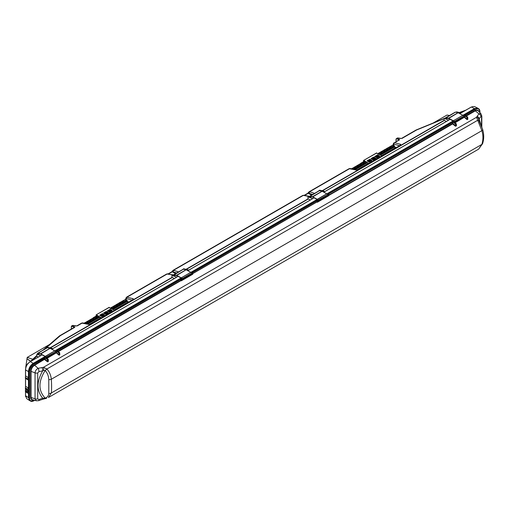 <?xml version="1.0" encoding="UTF-8"?>
<svg xmlns="http://www.w3.org/2000/svg" width="508" height="508" viewBox="0 0 508 508"><rect width="100%" height="100%" fill="white"/><g stroke="black" fill="none" stroke-linecap="round" stroke-linejoin="round"><path stroke-width="0.76" d="M389.719 147.231L389.865 146.653L390.779 147.485L389.179 148.457M122.993 302.089L122.345 301.536L122.155 302.038L122.434 301.047L123.355 301.879L121.755 302.857M119.348 303.327L119.494 302.749L120.409 303.581L118.808 304.552M116.548 304.451L116.269 305.435L116.548 304.451L117.469 305.283L115.868 306.254M113.462 306.73L113.602 306.146L114.522 306.978L112.922 307.956M110.579 308.28L110.661 307.848L111.525 308.794M95.942 316.344L95.663 317.335L95.942 316.344L96.806 317.297M92.856 318.624L92.996 318.046L93.916 318.878L92.316 319.849M89.91 320.326L90.056 319.748L90.97 320.58L89.37 321.551M86.97 322.021L87.109 321.443L88.03 322.275L86.43 323.253M354.394 167.627L354.54 167.049L355.454 167.881L353.86 168.853M357.34 165.925L357.48 165.348L358.4 166.179L356.8 167.151M360.261 164.236L360.426 163.646L361.347 164.478L359.747 165.456M363.099 162.516L363.366 161.95L364.325 162.757L362.687 163.754M378.009 153.88L378.085 153.448L378.949 154.4M380.892 152.33L381.032 151.752L381.952 152.584L380.352 153.556M383.8 150.654L383.978 150.05L384.893 150.882L383.292 151.854M386.779 148.933L386.918 148.349L387.839 149.181L386.239 150.158M49.53 344.519L27.203 357.41L25.705 367.494M433.159 123.031L447.002 115.043L449.497 115.487M311.829 199.18L188.938 270.078L183.598 268.751L182.931 269.392M310.337 199.936L307.95 198.742L307.95 196.958L312.763 198.59L188.887 270.053M309.582 196.704A0.705 0.406 60 0 1 309.905 196.177L312.585 196.78L317.297 199.307L318.446 199.993L318.77 200.844L318.421 201.339L318.757 201.225L328.32 195.326L327.997 194.481L322.136 191.262L319.462 190.659A0.705 0.406 -120 0 0 319.253 190.684L318.935 190.868M310.121 196.45L307.95 196.958M318.935 190.614L319.608 190.227L322.034 190.614L321.266 191.059M447.834 120.656L324.942 191.554L322.034 190.614M46.927 347.916L47.593 347.275L52.934 348.602L176.752 277.114L171.945 275.476L171.945 277.266L174.333 278.46M45.129 356.489L33.255 363.347L30.328 361.652L40.748 355.632L36.855 354.222L36.855 356.197L38.322 356.978M478.155 108.426L474.516 108.585L462.896 115.297M453.149 120.923L326.885 193.815M317.138 199.447L190.881 272.339M181.134 277.965L54.877 350.863M455.968 112.249L456.629 111.868L460.953 113.03L471.481 106.953A7.563 4.369 -120 0 0 471.037 107.156L471.481 106.953M322.269 190.652L444.163 120.282L443.96 118.434L446.126 117.932M443.96 118.434L448.767 120.066L324.891 191.529M446.341 121.412L444.163 120.282M400.215 138.424L402.025 138.405A1.892 1.092 60 0 0 401.447 138.462L397.586 137.916L400.437 138.544M399.586 139.808L394.627 142.672L399.015 139.865A1.892 1.092 60 0 1 399.586 139.808L398.907 139.179L398.678 139.979A0.54 0.368 -171.2 0 1 398.729 140.03M400.044 145.409A1.187 0.876 105.4 0 1 400.698 144.355L400.723 145.186L358.273 169.697L356.229 170.028L349.104 168.681L309.016 191.827L307.784 193.262L304.133 195.37A1.187 0.787 100.1 0 0 303.689 195.472L309.556 196.52M312.668 194.488L309.245 193.383A1.187 0.902 -72.1 0 1 309.924 191.878L309.016 191.827M176.657 273.012L173.241 271.907A1.187 0.902 -72.1 0 1 173.914 270.396L173.012 270.351L302.717 195.466L303.689 195.472M125.94 300.387L126.194 298.799A1.187 0.768 11.5 0 1 125.908 298.152L126.625 297.129L166.713 273.983L173.552 275.044M126.625 297.129L133.267 298.748L133.293 299.587L90.843 324.098L88.798 324.428A1.187 0.826 102.1 0 1 89.281 324.333L90.481 324.136A1.187 0.686 -120 0 1 90.843 324.098M75.482 325.907L77.292 325.888A1.892 1.092 60 0 0 76.714 325.945L72.854 325.399L75.705 326.028M74.854 327.292L60.344 335.667A1.892 1.092 -120 0 0 59.766 335.731L74.282 327.349A1.892 1.092 60 0 1 74.854 327.292L74.174 326.663L73.946 327.463A0.54 0.368 -171.2 0 1 73.997 327.514M76.721 325.945L81.674 323.082L88.798 324.428M125.698 300.679L125.736 299.555M167.932 273.895A1.187 0.8 100.7 0 0 167.742 273.825L167.742 273.825A1.187 0.8 100.7 0 0 167.291 273.926L127.197 297.072A1.187 0.876 105.4 0 0 126.549 298.545L132.131 300.088M175.908 273.45L172.301 271.805A1.187 0.686 -120 0 0 171.78 271.786L168.129 273.895A1.187 0.787 100.1 0 0 167.684 273.996M172.542 271.621A1.187 0.457 -154.7 0 1 172.326 271.139L171.78 271.786M172.898 271.729A1.187 0.895 -72.8 0 1 173.577 270.294L303.295 195.402A1.187 0.8 100.7 0 1 303.752 195.301L309.588 196.342M303.936 195.37A1.187 0.8 100.7 0 0 303.752 195.301L302.717 195.466M311.912 194.926L308.908 193.205L308.305 193.281A1.187 0.686 -120 0 0 307.784 193.262M308.553 193.097A1.187 0.457 -154.7 0 1 308.331 192.615M308.908 193.205A1.187 0.895 -72.8 0 1 309.588 191.77L349.682 168.624A1.187 0.826 -77.9 0 1 350.164 168.529L349.104 168.681M393.129 146.279L393.167 145.161M72.752 325.418L71.888 325.92L74.174 326.663M71.888 325.92L71.368 326.428L71.888 325.92L71.73 326.263L74.022 327.006M126.498 300.152L124.752 301.079L126.613 299.961L127.21 300.317L126.613 299.961M112.814 309.359L126.873 301.244L128.175 301.72L128.073 302.057L129.781 301.758M87.109 321.443L88.17 321.869L88.157 322.288L86.043 323.259M88.17 321.869L87.973 322.313M98.692 316.205L97.638 316.401L96.698 315.932L96.126 316.262L96.99 317.189L95.441 318.084L93.751 317.633L93.18 317.964L94.043 318.884L92.494 319.78L90.811 319.335L90.233 319.665L91.103 320.586L89.554 321.481L87.865 321.031L87.02 321.932L87.668 322.485M90.056 319.748L89.967 320.415L90.614 320.783M92.996 318.046L92.913 318.713L93.555 319.087M97.638 316.401L96.825 315.919L95.993 316.255L95.853 317.017L96.501 317.386M119.494 302.749L120.548 303.174L120.536 303.594L118.993 304.483L117.304 304.038L116.732 304.368L117.596 305.289L116.046 306.184L114.357 305.733L113.513 306.635L114.16 307.188M118.243 304.508L117.431 304.019L116.599 304.356L116.459 305.118L117.107 305.492M119.672 302.666L120.244 302.336L119.405 303.238L120.047 303.79M122.434 301.047L123.317 300.622L124.314 301.168M99.943 315.068L99.93 315.487M102.8 313.83L100.578 314.706M104.362 312.934L103.524 313.004M110.211 309.467L109.411 309.607M113.602 306.146L114.662 306.572L114.649 306.991L113.1 307.886L111.417 307.435L110.839 307.765L111.722 308.273L111.62 308.667M122.269 301.625L122.618 300.971L123.482 301.892L121.368 302.87M86.595 323.755L99.187 316.484M100.425 315.773L103.295 314.115M104.248 313.563L107.112 311.912M108.071 311.36L110.934 309.702M112.173 308.985L126.968 300.444L126.873 301.244M86.608 323.183L85.109 322.828M84.195 323.24L85.052 322.713L84.328 323.05M84.925 323.393L84.093 323.215L84.792 322.72L85.858 323.202M132.759 299.999L132.931 299.625A1.187 0.686 60 0 1 133.293 299.587M133.267 298.748A1.187 0.876 105.4 0 0 132.613 299.809M86.938 322.047L87.166 321.354L88.055 321.126M89.554 321.481L88.989 321.564M88.805 321.5L87.992 321.018L87.268 321.354M91.116 320.167L90.913 320.611M91.745 319.805L91.002 319.43M92.494 319.78L91.929 319.862M94.056 318.472L93.859 318.91M94.691 318.103L93.942 317.729M96.99 317.189L94.875 318.16M97.003 316.77L96.799 317.214M96.101 316.255L96.888 316.027M98.469 316.249L97.822 316.465M102.413 315.468L104.61 314.941L102.622 313.728L99.727 315.36M109.538 309.588L109.982 309.651M111.722 308.273L111.525 308.616M110.661 307.848L110.573 308.515M112.351 307.905L111.608 307.531M113.1 307.886L112.535 307.969M114.662 306.572L114.465 307.016M115.297 306.21L114.548 305.835M116.046 306.184L115.481 306.267M117.608 304.87L117.405 305.314M116.707 304.356L117.494 304.133M118.993 304.483L118.427 304.565M120.548 303.174L120.352 303.613M121.183 302.806L120.434 302.431M121.933 302.787L120.117 302.33L117.405 304.006M123.495 301.473L123.298 301.917M124.13 301.111L123.381 300.736M396.9 138.487L397.491 137.935L396.9 138.487M443.96 118.815L416.592 129.997A1.892 0.705 -112.2 0 0 416.249 129.94L415.957 130.086A1.892 1.092 60 0 1 416.535 130.023L402.025 138.405M27.203 357.41L32.785 359.22M463.055 115.392L474.516 108.776L476.955 108.172M33.255 363.347C30.315 365.322 28.727 368.078 28.486 371.608L28.486 377.596L27.527 378.784L27.527 379.666L28.486 379.749L28.486 388.023L27.527 389.211L27.527 390.093L28.099 390.144L27.527 393.059L28.486 393.148L28.486 397.643L30.163 400.875M29.343 399.961L28.645 397.548L28.645 371.519C28.899 368.148 30.436 365.487 33.255 363.531L45.295 356.584M28.486 377.596L25.552 375.92L25.552 369.792A7.563 4.369 180 0 1 25.508 369.31L26.118 366.173L27.388 363.982M28.486 388.023L25.552 386.347L25.552 378.327M28.486 397.643L25.552 395.707L25.552 391.719M27.527 378.784L25.4 377.495L25.552 375.92M25.4 377.495L25.4 378.225L27.527 379.666M25.495 388.715L25.4 391.617L27.527 393.059M27.527 389.211L25.4 387.921L25.552 386.347M25.4 387.921L25.4 388.645L27.527 390.093M25.552 395.707L26.778 398.691L29.737 400.647M39.815 356.222L29.775 361.918L27.362 364.014L26.118 366.173M46.927 347.663L47.238 347.732A0.705 0.406 -120 0 0 47.117 347.897M38.106 353.498L36.855 354.222M175.819 277.705L52.883 348.577M174.117 274.974L171.945 275.476M30.328 361.652L30.22 361.715C27.356 363.639 25.8 366.332 25.552 369.792M477.742 108.172L474.567 106.585L472.281 106.572M36.843 355.473L35.344 356.832A1.619 1.156 46.9 0 1 36.347 356.635L36.855 356.165M28.099 391.465L25.495 389.89M27.527 392.176L25.4 390.893M398.907 139.179L396.621 138.436L396.107 138.944L397.491 137.935M399.555 145.694L393.973 144.151L393.313 146.018M393.744 145.771L394.64 145.917L379.603 154.591M380.244 154.959L394.297 146.844L395.605 147.32L395.503 147.663L395.605 147.32L397.205 147.364M394.297 146.844L394.399 146.05L393.668 145.898L394.043 145.561M370.23 159.436L368.573 160.357M368.757 160.287L368.008 160.306M371.786 158.534L370.948 158.604M377.641 155.073L376.834 155.207M386.918 148.349L387.979 148.774L387.966 149.193L386.417 150.089L384.6 149.631L384.137 149.962L385.026 150.895L383.476 151.784L381.787 151.34L381.216 151.67L382.08 152.591L380.53 153.486L378.841 153.035L378.27 153.372L379.146 153.873L379.051 154.267M389.865 146.653L390.925 147.079L390.912 147.491L388.798 148.469M391.738 146.768L393.77 145.758M378.358 155.308L375.495 156.959M374.542 157.512L371.678 159.169M370.719 159.715L367.855 161.373M366.611 162.09L354.025 169.355M354.54 167.049L355.6 167.469L355.587 167.888L353.473 168.866M366.122 161.804L365.061 162.008L363.995 161.525L363.531 161.855L364.414 162.789L362.871 163.684L361.182 163.233L360.61 163.563L361.474 164.49L359.924 165.386L358.235 164.935L357.664 165.265L358.527 166.186L356.413 167.164M367.373 160.674L367.36 161.087M356.229 167.107L355.295 166.637L354.717 166.967L354.451 167.716L355.098 168.084M357.48 165.348L357.397 166.014L358.038 166.389M360.426 163.646L360.337 164.319L360.985 164.687M365.061 162.008L364.255 161.519L363.55 161.868L363.284 162.617L363.925 162.985M363.366 161.95L364.312 161.633M365.811 161.982L365.246 162.065M369.837 161.068L372.04 160.547L370.053 159.334L367.157 160.966M381.032 151.752L380.943 152.419L381.591 152.794M385.667 150.108L384.861 149.619L384.156 149.968L383.889 150.717L384.537 151.092M388.614 148.412L387.674 147.942L387.102 148.273L386.829 149.022L387.477 149.39M390.811 146.336L389.776 147.136L390.423 147.695M390.925 147.079L390.722 147.517M389.363 148.387L387.864 148.038M386.747 148.952L386.975 148.26L387.801 147.923L387.077 148.26M387.979 148.774L387.782 149.219M386.417 150.089L385.851 150.171M383.978 150.05L384.918 149.733M385.032 150.476L384.835 150.914M383.476 151.784L382.911 151.867M382.727 151.809L381.978 151.435M380.867 152.324L381.083 151.657L381.914 151.321L381.19 151.657M382.092 152.171L381.889 152.616M380.53 153.486L379.965 153.568M379.781 153.511L379.031 153.137M377.933 153.975L378.27 153.372L378.003 154.121M379.146 153.873L378.955 154.216M376.968 155.188L377.406 155.257M392.125 146.755L390.747 146.221L391.554 146.71M364.426 162.369L364.23 162.814M362.871 163.684L362.306 163.766M362.121 163.703L361.372 163.328M358.337 164.903L360.585 163.557M361.486 164.071L361.283 164.516M359.924 165.386L359.359 165.462M359.175 165.405L358.426 165.03M355.39 166.605L357.638 165.252M358.54 165.773L358.343 166.211M356.978 167.081L355.486 166.732M352.45 168.307L354.698 166.954M355.6 167.469L355.397 167.913M354.038 168.783L352.539 168.427M353.289 168.802L352.222 168.326L351.523 168.821L352.476 168.319L351.752 168.656M352.355 168.999L351.619 168.84M358.273 169.697A1.187 0.686 -120 0 0 357.911 169.736L356.711 169.932A1.187 0.826 102.1 0 0 356.229 170.028M357.911 169.736L400.361 145.225A1.187 0.686 60 0 1 400.723 145.186M480.898 113.652L478.923 113.836L475.304 110.858A4.915 2.838 -60 0 1 478.104 110.877L480.898 113.652L481.819 116.034A2.699 1.562 0 0 1 481.546 116.713L480.955 116.453A2.699 1.873 -142.7 0 0 478.923 113.836L476.536 117.272L481.876 130.67C483.279 135.211 483.279 139.789 481.876 144.393L478.612 149.149L48.431 397.516L51.302 392.982C51.702 389.477 51.702 384.905 51.302 379.26C50.895 375.158 49.416 371.742 46.876 369.005L43.459 367.309L38.132 368.325C36.265 369.348 35.236 370.865 35.052 372.872L31.039 371.367A4.915 2.838 -60 0 1 34.512 365.347L44.875 359.156L47.682 361.398L48.254 359.524L48.343 361.442L47.473 361.817L47.606 359.594L44.869 358.019L44.602 359.524L47.473 361.817M481.095 125.247L479.101 118.885L478.746 120.218L482.562 129.216A2.699 1.365 163.3 0 1 482.6 129.311L482.6 129.311A2.699 1.365 163.3 0 1 481.876 130.67L51.302 379.26A2.699 0.965 -3.9 0 1 48.8 379.647C48.578 375.952 47.396 372.935 45.25 370.611L43.688 370.402L42.716 370.827C36.513 381.584 36.513 390.709 42.716 398.215L45.174 398.088A2.699 1.778 72.8 0 0 46.476 398.367L46.476 398.367A2.699 1.778 72.8 0 0 46.539 398.342M479.857 122.225L478.746 120.218A2.699 0.705 154.9 0 0 477.437 120.25M34.779 400.348L33.922 400.755A6.75 3.893 -60 0 1 30.588 401.117A6.75 3.893 -60 0 1 29.146 398.005L29.146 371.996A6.75 3.893 -60 0 1 33.922 363.728L44.228 357.778L44.983 357.822L44.228 357.778L44.425 359.162L34.334 364.985A5.232 3.023 -60 0 0 30.632 371.392L30.632 397.326A5.232 3.023 -60 0 0 33.179 399.91M465.036 115.399L467.55 117.011L467.849 119.247L467.303 119.558L467.385 117.545L467.735 117.342L467.735 119.012M30.455 401.034A6.756 3.899 -60 0 1 30.315 400.964L34.106 400.647A6.477 3.74 -60 0 1 29.527 397.999L29.527 371.989L28.873 371.837A6.756 3.899 -60 0 1 33.649 363.569L45.517 356.711M55.258 351.091L181.527 278.194M191.262 272.567L317.532 199.669M327.273 194.05L453.536 121.145M463.277 115.526L474.891 108.82A6.756 3.899 -60 0 1 478.307 108.509A6.756 3.899 -60 0 1 478.441 108.598M46.304 357.181L45.98 357.905L48.254 359.524L48.343 361.442M57.017 350.965L59.614 352.571L59.83 354.813L58.972 355.181L59.068 352.977L56.547 351.428L56.039 351.561M57.785 351.441L180.683 280.492L180.67 279.387L180.27 279.235L180.873 279.076L56.833 350.501L59.531 352.577L59.83 354.813M192.526 272.351L192.805 272.002L192.703 272.536M192.767 272.828L192.767 272.459L316.687 200.914L316.274 200.711L318.357 200.165M328.53 193.827L328.809 193.478L328.708 194.012M455.701 124.162L456.273 123.958L456.489 125.679L455.492 126.251L455.625 124.028L453.003 122.25L452.247 122.212L452.438 122.536L328.778 193.878M454.323 121.615L453.854 121.882L454 122.339L456.273 123.958L456.362 125.876M467.303 119.558L467.087 117.412L464.566 115.862L464.058 115.995M467.087 117.412L467.55 117.011L464.852 114.935L464.909 115.379M467.785 118.866L467.849 119.247M56.934 350.907L180.683 279.438L180.759 280.721L181.375 280.784L192.761 274.212L192.767 273.514L316.687 201.968L317.379 202.26L328.765 195.688L328.771 194.818M454.927 122.853L464.509 117.145L467.385 119.259M467.163 117.545L465.036 115.964L464.134 117.145L466.992 119.609M59.284 355.13L59.715 352.908M46.907 358.419L56.496 352.711L59.373 354.825M56.039 352.755L56.496 352.711L56.115 352.552M46.501 357.315L46.088 357.981L48.304 359.461L48.254 361.239M47.796 361.76L47.911 361.398M46.774 368.891L45.174 370.535C38.202 381.457 38.202 390.639 45.174 398.088L45.25 398.062C47.352 397.427 48.539 395.872 48.8 393.389L48.8 379.647M478.733 119.234A2.699 1.962 -161.6 0 0 476.536 117.272L43.459 367.309A2.699 0.654 88.1 0 1 43.688 370.402M34.334 364.985L38.132 368.325A2.699 1.073 -102.3 0 1 38.919 371.659L42.716 370.827A2.699 1.073 -102.3 0 0 41.929 367.494M479.85 122.199L482.6 129.311C484.08 134.264 484.073 139.052 482.581 143.675L482.581 143.675A2.699 1.651 -161.8 0 1 481.876 144.393L51.302 392.982A2.699 2.051 5.7 0 1 48.8 393.389M43.688 398.209L43.65 399.015L46.603 398.323A2.699 1.816 -108.4 0 1 45.25 398.062M38.919 371.659L37.706 372.967L37.706 398.894L38.919 399.523L42.716 398.215A2.699 0.857 71 0 1 42.412 399.364L43.65 399.015M37.706 398.894A2.699 1.562 180 0 1 35.052 398.805L36.328 400.768L38.614 400.672L42.412 399.364M59.068 352.977L57.017 351.536L56.496 352.584L56.128 352.514M56.191 351.72L56.871 352.057M56.833 350.501L59.538 352.577L59.144 353.111M180.67 279.387L182.353 278.689M180.873 279.076L180.918 279.394M192.043 273.037L192.767 272.402M192.805 272.002L316.274 200.711L316.675 200.863M316.884 200.558L316.96 201.974L318.389 201.289M328.282 195.389L452.438 123.59L452.438 122.536L452.895 122.536L452.247 122.212L328.809 193.478M454 122.339L456.095 123.628L455.74 123.831L453.003 122.25M454.108 122.415L454.514 121.749M464.21 116.154L464.89 116.491M464.141 116.948L464.509 117.018L464.134 116.986M454.019 122.257L456.171 123.622L456.273 125.673M455.816 126.194L455.625 124.028M452.895 122.536L452.622 123.958L452.895 123.59L455.93 125.832M328.054 195.713L328.701 195.059M328.358 195.015L328.244 195.44M455.492 126.251L452.622 123.958L328.936 195.364L328.714 194.926M328.2 194.672L328.822 194.558L328.085 194.545M317.938 201.035L317.837 200.66L317.271 201.746L318.281 201.162L317.227 201.797L317.627 201.022L318.592 200.654M192.272 273.907L316.96 201.974M316.763 202.197L317.011 201.682M317.798 200.736L316.998 200.565L318.313 200.139M192.043 274.231L192.697 273.717L192.761 274.212M58.179 351.688L182.378 279.813M180.759 280.721L181.623 279.546L182.582 279.178M181.375 280.784L181.007 280.206M181.794 279.26L180.988 279.089L182.309 278.657M192.354 273.539L192.818 273.082L192.081 273.069M192.195 273.196L192.589 272.967L192.71 273.45M30.315 400.964A6.756 3.899 -60 0 1 28.873 397.847L28.873 371.837M45.25 370.611L46.876 369.005L477.507 120.383A2.699 0.648 -25.2 0 1 478.79 120.313M480.955 116.453L479.101 118.885A2.699 1.873 -142.7 0 0 477.069 116.269M445.586 118.18A0.705 0.406 60 0 1 445.916 117.653L448.589 118.256L453.288 120.777L454.45 121.469L454.558 122.625M454.724 122.726L464.325 116.808L464.001 115.957L458.14 112.744L455.466 112.141A0.705 0.406 -120 0 0 455.136 112.325M445.713 117.678L449.529 115.475A0.705 0.406 60 0 1 449.732 115.449A0.705 0.406 -120 0 0 449.529 115.475L451.441 114.37A0.705 0.406 60 0 1 451.644 114.344A0.705 0.406 -120 0 0 451.32 114.535M445.757 118.135L448.596 118.478L454.45 121.691L454.343 122.492M309.702 196.202L313.525 193.993A0.705 0.406 60 0 1 313.728 193.967A0.705 0.406 -120 0 0 313.525 193.993L315.436 192.894A0.705 0.406 60 0 1 315.639 192.869A0.705 0.406 -120 0 0 315.309 193.059M315.436 192.894L319.253 190.684A0.705 0.406 -120 0 0 319.132 190.849M309.753 196.66L312.591 197.002L317.297 199.53L318.44 200.216L318.421 201.339M173.577 275.222A0.705 0.406 60 0 1 173.901 274.701L176.581 275.298L182.442 278.517L182.766 279.368L182.416 279.857L182.436 278.733L176.587 275.526L173.742 275.184M182.416 279.857L192.316 273.85L191.992 273.006L186.131 269.786L183.451 269.183A0.705 0.406 -120 0 0 183.128 269.373M173.698 274.72L177.521 272.517A0.705 0.406 60 0 1 177.724 272.491A0.705 0.406 -120 0 0 177.521 272.517L179.426 271.412A0.705 0.406 60 0 1 179.635 271.393A0.705 0.406 -120 0 0 179.305 271.577M37.579 353.803A0.705 0.406 60 0 1 37.897 353.219L40.577 353.822L45.269 356.343L46.431 357.041L46.545 358.191M46.704 358.292L56.305 352.374L55.982 351.523L50.127 348.31L47.447 347.707A0.705 0.406 -120 0 0 47.244 347.732L43.421 349.936A0.705 0.406 -120 0 0 43.301 350.101M47.447 347.707L43.625 349.91A0.705 0.406 -120 0 0 43.421 349.936A0.705 0.406 60 0 1 43.625 349.91L41.713 351.015A0.705 0.406 -120 0 0 41.51 351.041A0.705 0.406 60 0 1 41.713 351.015L37.954 353.466L40.583 354.044L45.276 356.565L46.431 357.257L46.323 358.057M43.421 349.936L41.51 351.041A0.705 0.406 -120 0 0 41.389 351.206M360.972 163.271A0.756 0.438 -120 0 0 360.75 163.297A0.756 0.438 -120 0 0 360.616 163.474M365.97 161.893L363.804 160.642L363.652 161.722M381.749 155.975A1.079 0.622 180 0 0 381.457 155.658L376.491 153.143M376.796 152.965L363.588 160.445L363.499 161.811M377.4 158.483A1.353 0.781 0 0 0 377.019 158.667L376.695 158.852A1.353 0.781 -60 0 1 376.682 158.845A0.813 0.47 120 0 0 376.65 158.82A0.813 0.47 120 0 0 376.25 158.864L374.752 159.728A0.813 0.47 120 0 0 374.313 160.21L374.161 160.122A1.353 0.781 -60 0 1 374.148 160.147L373.367 160.598A1.353 0.781 0 0 0 372.897 161.08M369.011 163.328A1.079 0.622 180 0 1 368.465 163.157L363.804 160.464M377.863 158.217A1.353 0.781 0 0 0 377.019 158.49L376.549 158.763M369.672 159.334L367.189 160.763M367.189 160.985L369.475 162.09L371.767 160.763M377.476 156.661L379.679 156.134L377.692 154.921L374.796 156.553M377.361 157.512L376.739 157.677L374.745 156.464L377.692 154.921M374.142 157.283L373.488 157.124L371.075 158.591M374.529 157.505L375.863 158.337L373.297 159.88L371.005 158.559M374.313 160.21A1.353 0.781 -60 0 1 374.301 160.236L373.367 160.776A1.353 0.781 0 0 0 373.056 160.992M374.161 160.122A0.813 0.47 -60 0 1 374.599 159.639L376.098 158.775A0.813 0.47 -60 0 1 376.498 158.737A0.813 0.47 -60 0 1 376.53 158.756L376.619 158.807M374.282 160.287L377.019 158.49M366.459 162.179L368.465 163.335A1.079 0.622 0 0 0 368.776 163.462M371.964 160.433L370.567 159.804M379.603 156.019L378.206 155.397M375.78 158.229L374.39 157.601M369.557 162.046L369.094 162.084M369.722 161.925L368.783 161.906M377.196 157.632L376.733 157.677M376.428 157.499L377.311 157.569L379.413 156.356M374.44 157.321L373.132 158.318L371.519 158.566M371.196 158.623L373.297 157.239L374.39 157.353L371.538 158.35M93.548 317.671A0.756 0.438 -120 0 0 93.326 317.697A0.756 0.438 -120 0 0 93.193 317.875M98.539 316.293L96.266 315.03L96.222 316.122M114.319 310.369A1.079 0.622 180 0 0 114.027 310.058L109.061 307.543M109.366 307.365L96.158 314.846L96.069 316.211M109.969 312.884A1.353 0.781 0 0 0 109.588 313.061L109.271 313.252A1.353 0.781 -60 0 1 109.258 313.239A0.813 0.47 120 0 0 109.226 313.22A0.813 0.47 120 0 0 108.82 313.258L107.321 314.128A0.813 0.47 120 0 0 106.89 314.611L106.731 314.522A1.353 0.781 -60 0 1 106.724 314.541L105.943 314.992A1.353 0.781 0 0 0 105.467 315.481M101.581 317.729A1.079 0.622 180 0 1 101.035 317.557L96.374 314.865M110.433 312.617A1.353 0.781 0 0 0 109.588 312.89L109.118 313.157M102.241 313.728L99.758 315.163M99.758 315.385L102.051 316.484L104.343 315.163M110.052 311.055L112.255 310.534L110.261 309.315L107.366 310.947M109.931 311.912L109.309 312.077L107.321 310.864L110.261 309.315M106.712 311.677L106.064 311.525L103.581 313.131L105.702 312.718L107.01 311.715M107.099 311.906L108.433 312.738L105.874 314.281L103.581 312.96M106.89 314.611A1.353 0.781 -60 0 1 106.877 314.63L105.943 315.17A1.353 0.781 0 0 0 105.626 315.392M106.731 314.522A0.813 0.47 -60 0 1 107.169 314.039L108.668 313.176A0.813 0.47 -60 0 1 109.074 313.131A0.813 0.47 -60 0 1 109.106 313.15L109.195 313.207M106.851 314.681L109.588 312.89M99.035 316.573L101.035 317.735A1.079 0.622 0 0 0 101.352 317.856M104.534 314.833L103.143 314.204M112.173 310.42L110.782 309.791M108.356 312.623L106.959 312.001M102.127 316.44L101.663 316.484M102.292 316.319L101.359 316.306M109.766 312.033L109.303 312.071M108.998 311.893L109.88 311.963L111.982 310.75M103.772 313.023L105.874 311.633L106.959 311.747L104.108 312.75M390.023 146.558L389.7 147.225M122.593 300.958L120.345 302.311M113.43 306.749L113.76 306.057M110.503 308.375L110.82 307.759M92.824 318.649L93.154 317.951M89.891 320.319L90.214 319.653M311.423 196.736L310.14 197.479M324.942 191.554L323.856 192.183M314.103 197.815L312.763 198.59M450.113 119.291L448.767 120.066M188.938 270.078L187.846 270.707M178.098 276.339L176.752 277.114M52.934 348.602L51.841 349.231M42.094 354.857L40.748 355.632M474.516 108.585L471.373 107.017M460.953 113.03L459.861 113.665M458.045 112.09L457.276 112.535M447.434 118.218L446.145 118.961M186.614 269.246L308.432 198.914M322.618 190.722L444.436 120.396M50.61 347.77L172.428 277.438M464.382 110.998L459.962 112.611M36.347 356.635L32.201 360.515M186.265 269.176L308.159 198.799M50.26 347.701L172.149 277.324M60.344 335.667L44.596 349.256M400.698 144.355L394.627 142.672A1.187 0.876 -74.6 0 0 393.973 144.151M314.585 193.383L309.924 191.878M178.575 271.907L173.914 270.396M81.674 323.082L82.734 322.923A1.187 0.826 102.1 0 0 82.252 323.018L77.292 325.888M60.3 335.699A1.892 1.403 49.2 0 0 59.43 335.966L59.766 335.731A1.892 1.092 -120 0 0 59.639 335.826M71.355 329.038L71.355 326.638L71.73 326.263M126.194 298.799L126.549 298.545M175.527 273.666L172.301 271.805L168.554 273.971M311.531 195.142L308.305 193.281L304.559 195.447M389.585 147.637L390.049 147.904M386.639 149.339L387.109 149.606M383.699 151.041L384.162 151.308M380.752 152.737L381.216 153.003M363.093 162.935L363.557 163.201M360.147 164.636L360.61 164.903M357.207 166.332L357.67 166.599M354.26 168.034L354.724 168.3M352.527 168.345L354.444 167.24M355.473 166.643L357.384 165.538M358.413 164.941L360.331 163.836M361.359 163.246L363.277 162.141M364.306 161.544L364.833 161.239M379.025 153.048L380.936 151.943M381.965 151.346L383.883 150.241M384.912 149.65L386.823 148.539M387.852 147.949L389.769 146.844M390.798 146.247L393.116 144.913M396.088 141.554L396.088 139.16L396.469 138.779L398.755 139.522M72.942 325.457L71.577 325.945L71.355 326.638M71.368 326.428L71.291 329.076M123.292 300.609L125.666 299.32M125.686 299.307L123.368 300.647M122.339 301.238L120.428 302.349M119.399 302.939L117.481 304.044M116.453 304.641L114.535 305.746M113.506 306.337L111.595 307.442M97.409 315.633L96.876 315.944M95.847 316.535L93.929 317.64M92.901 318.237L90.989 319.341M89.96 319.938L88.043 321.043M87.014 321.634L85.103 322.739M122.155 302.038L122.625 302.304M119.215 303.74L119.678 304.006M116.269 305.435L116.732 305.702M113.328 307.137L113.792 307.404M95.663 317.335L96.126 317.602M92.723 319.03L93.186 319.297M89.776 320.732L90.24 320.999M86.83 322.434L87.3 322.701M127.21 300.317L126.943 301.117M108.763 310.388L107.575 311.074M87.535 323.958L99.676 316.948M101.067 316.141L103.784 314.573M104.889 313.938L107.601 312.369M108.712 311.728L111.423 310.166M114.059 310.077L127.984 302.038L126.987 301.441L113.049 309.493M128.816 302L114.116 310.115M89.459 324.352L100.984 317.697M87.871 324.028L99.905 317.081M102.94 315.328L104.013 314.706M105.124 314.071L107.836 312.503M110.585 310.915L111.652 310.299M89.351 324.345L100.921 317.665M443.96 118.618L416.249 129.94A1.892 0.705 -112.2 0 0 416.154 130.01M27.07 358.756L30.651 361.22M27.127 358.927L30.563 361.296M27.095 358.839L30.607 361.258M55.035 350.958L190.843 272.32M191.04 272.434L317.31 199.536M327.05 193.916L453.314 121.012M28.486 371.608L25.552 369.919M25.552 395.827A7.563 4.369 180 0 1 25.508 395.345L25.508 391.687M50.025 347.656L49.257 348.101M39.414 353.784L38.132 354.527M175.419 275.26L174.136 276.003M186.03 269.138L185.261 269.577M30.22 361.715A7.563 4.369 -120 0 0 29.775 361.918M28.645 397.548L28.658 397.205M28.645 371.519L28.658 371.17M396.621 138.436L396.469 138.779M393.624 144.399A1.187 0.768 -168.5 0 1 393.338 143.751L394.056 142.729M394.64 145.917L394.373 146.717M376.193 155.994L375.006 156.68M393.929 145.752L392.303 146.685M363.226 162.528L363.55 161.868M383.813 150.628L384.156 149.968M393.097 144.92L390.715 146.209M354.959 169.558L367.1 162.547M368.497 161.741L371.208 160.179M372.32 159.537L375.031 157.969M376.136 157.334L378.847 155.766M381.489 155.677L395.415 147.637L394.418 147.047L380.479 155.092M396.246 147.606L381.546 155.721M356.889 169.951L368.408 163.303M356.775 169.945L368.344 163.265M355.302 169.628L367.335 162.681M370.37 160.928L371.443 160.312M372.548 159.671L375.26 158.102M378.009 156.515L379.082 155.899M466.198 116.116L475.304 110.858L475.12 110.496A5.232 3.023 -60 0 1 478.638 111.411M481.546 126.352L481.546 116.713M465.804 115.875L475.12 110.496M464.953 115.341L475.348 109.309A6.477 3.74 -60 0 1 479.927 111.957L480.009 112.77M29.527 371.989A6.477 3.74 -60 0 1 34.106 364.058L44.875 358.102M192.697 272.504L192.767 273.342M316.922 200.87L316.922 201.924M328.771 194.304L328.543 193.865M47.606 359.594L44.983 357.822M464.852 114.935L474.891 108.82M34.106 364.058L33.649 363.569M47.682 359.728L48.07 359.194L46.095 357.969M57.017 351.536L56.547 351.428M328.047 194.52L328.549 193.897M465.036 115.964L464.566 115.862M464.922 115.297L467.55 117.011M467.805 119.037L467.735 117.342M56.115 352.647L58.972 355.181M36.328 400.768L32.455 399.713A4.915 2.838 -60 0 1 31.039 397.3L31.039 371.367L30.632 371.392M37.706 372.967A2.699 1.562 180 0 1 35.052 372.872L35.052 398.805L30.632 397.326M38.919 399.523A2.699 0.857 71 0 1 38.614 400.672M48.254 359.524L48.07 359.194M46.349 357.207L45.834 357.454M59.785 354.603L59.531 352.577M181.585 279.076L182.505 278.79M317.589 200.558L318.51 200.266M456.273 123.958L456.089 123.628M454.368 121.641L453.854 121.882M328.727 194.1L328.816 194.513M317.379 202.26L316.941 201.854M182.277 279.679L181.261 280.264L181.915 279.565M182.289 279.705L180.937 280.372M192.608 273.907L192.234 273.964M192.716 272.625L192.805 273.031M454.165 122.384L454.596 122.136M46.145 357.95L56.305 352.374M28.873 397.847L29.527 397.999M479.933 111.735L478.574 108.674A6.75 3.893 -60 0 1 479.933 111.735M475.348 109.309L475.158 108.985A6.75 3.893 -60 0 1 478.574 108.674L478.307 108.509M28.588 374.244L28.873 374.561M28.588 391.89L28.873 392.208M462.858 115.272L453.307 120.79L462.839 115.265M458.14 112.744L448.596 118.478M448.494 118.218L458.045 112.7M455.466 112.141L445.973 117.894M454.45 121.469L464.001 115.957M464.325 116.808L454.609 122.117M317.278 199.301L326.828 193.783M322.136 191.262L312.591 197.002M326.854 193.796L317.297 199.53M312.483 196.742L322.034 191.224M319.462 190.659L309.963 196.418M318.446 199.993L327.997 194.481M328.32 195.326L318.605 200.635M181.273 277.819L190.824 272.307M186.131 269.786L176.587 275.526M176.479 275.26L186.03 269.748M183.451 269.183L173.958 274.942M182.442 278.517L191.992 273.006M192.316 273.85L182.601 279.159M45.269 356.343L54.82 350.831L45.282 356.572M50.127 348.31L40.583 354.044M40.475 353.784L50.025 348.272M46.431 357.041L55.982 351.523M374.148 160.147L373.367 160.598M371.45 160.82L369.684 161.836M379.089 156.413L377.33 157.429M106.724 314.541L105.943 314.992M104.019 315.22L102.26 316.236M111.658 310.807L109.899 311.823M125.908 298.152L125.584 299.872M166.713 273.983L173.584 274.866M173.012 270.351L172.326 271.139M396.024 141.592L396.024 139.059L397.586 137.916M116.472 304.546L114.459 305.708M113.525 306.248L111.512 307.404M97.333 315.595L96.793 315.906M95.866 316.44L93.853 317.602M92.92 318.141L90.907 319.303M89.979 319.843L87.967 321.005M87.033 321.539L85.02 322.701M119.317 303.352L119.412 302.844M82.734 322.923L89.281 324.333M132.931 299.625L90.481 324.136M102.572 313.88L100.705 314.687M104.191 312.947L103.651 312.985M108.661 310.388L107.506 311.036M122.282 301.574L122.358 301.142M415.957 130.086L401.453 138.462M465.849 110.153L459.524 112.452M463.182 115.468L475.507 108.509M25.508 386.829L25.508 378.295M25.508 376.409L25.508 369.31M460.902 113.011L471.037 107.156M25.622 396.71L25.508 395.345M27.819 363.557L26.314 366.084M59.43 335.966L42.92 350.228M35.344 356.832L30.105 361.728M28.912 398.545L28.772 371.342C29.045 368.116 30.505 365.576 33.166 363.728L45.422 356.654M55.162 351.034L181.426 278.13M191.167 272.51L317.436 199.612M327.171 193.986L453.441 121.088M445.154 118.129L445.567 117.964M393.014 145.478L393.338 143.751M369.995 159.487L368.135 160.287M354.362 167.646L354.463 167.138M360.286 164.224L360.35 163.741M376.085 155.994L374.929 156.635M361.283 163.208L363.29 162.046M364.223 161.506L364.763 161.195M378.943 153.01L380.956 151.848M381.889 151.308L383.896 150.146M384.829 149.612L386.842 148.45M387.775 147.911L389.788 146.749M357.315 165.925L357.403 165.443M356.711 169.932L350.164 168.529M400.19 145.606L400.361 145.225M398.856 139.903L398.799 140.265M74.124 327.387L74.066 327.749M481.819 127.044L481.819 116.034M482.581 143.675L478.612 149.149M328.708 195.053L328.701 193.98M451.441 114.37L455.263 112.166M179.426 271.412L183.248 269.208M37.694 353.244L41.51 351.041M363.499 161.709L360.75 163.297M376.58 152.946L363.588 160.445M96.069 316.109L93.326 317.697M109.15 307.346L96.158 314.846"/></g></svg>
